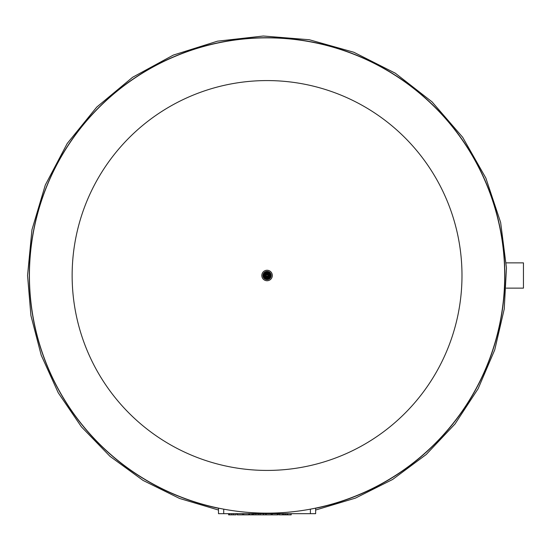 <?xml version="1.0" encoding="UTF-8"?>
<svg xmlns="http://www.w3.org/2000/svg" width="551" height="551" viewBox="0 0 551 551"><rect width="100%" height="100%" fill="white"/><g stroke="black" fill="none" stroke-linecap="round" stroke-linejoin="round"><path stroke-width="0.83" d="M506.252 262.868L523.45 262.868L523.45 288.132L506.259 288.132M218.485 513.67L218.485 508.125L218.485 513.67L223.734 513.67L223.734 509.158M223.734 513.67L315.647 513.67L315.647 508.125M249.713 513.67L249.713 514.848L258.267 514.848L258.267 513.67M251.89 513.67L251.89 514.848M252.833 513.67L252.833 514.848M253.901 513.67L253.901 514.848M260.051 513.67L260.051 514.848L263.474 514.848L263.474 513.67M228.589 513.67L228.589 514.848L236.048 514.848L236.048 513.67L236.048 514.848M229.595 513.67L229.595 514.848M243.659 513.67L243.659 514.848L249.018 514.848L249.018 513.67L249.018 514.848M248.735 513.67L248.735 514.848M237.205 513.67L237.205 514.848L243.659 514.848M242.557 513.67L242.557 514.848M272.297 513.67L272.297 514.848L277.656 514.848L277.656 513.67L277.656 514.848M277.373 513.67L277.373 514.848M265.844 513.67L265.844 514.848L272.297 514.848M271.195 513.67L271.195 514.848M283.434 513.67L283.434 514.848L291.162 514.848L291.162 513.67L291.162 514.848M284.888 513.67L284.888 514.848M285.473 513.67L285.473 514.848M286.933 513.67L286.933 514.848M287.56 513.67L287.56 514.848M287.684 513.67L287.684 514.848M291.114 513.67L291.114 514.848M279.247 513.67L279.247 514.848L283.434 514.848M282.684 513.67L282.684 514.848M282.801 513.67L282.801 514.848M262.944 275.5A4.126 4.126 0 0 0 269.129 279.068A4.126 4.126 0 0 0 269.129 271.932A4.126 4.126 0 0 0 262.944 275.5M263.433 275.5A3.63 3.63 0 0 0 268.881 278.648A3.63 3.63 0 0 0 268.881 272.352A3.63 3.63 0 0 0 263.433 275.5M267.07 272.111A3.389 3.389 0 0 0 263.681 275.5A3.389 3.389 0 0 0 267.07 278.889A3.389 3.389 0 0 0 270.451 275.5A3.389 3.389 0 0 0 267.07 272.111M267.07 272.793A2.707 2.707 0 0 0 264.356 275.5A2.707 2.707 0 0 0 267.07 278.207A2.707 2.707 0 0 0 269.776 275.5A2.707 2.707 0 0 0 267.07 272.793M264.742 275.5A2.328 2.328 0 0 0 268.227 277.511A2.328 2.328 0 0 0 268.227 273.489A2.328 2.328 0 0 0 264.742 275.5A2.328 2.328 0 0 0 268.227 277.511A2.328 2.328 0 0 0 268.227 273.489A2.328 2.328 0 0 0 264.742 275.5M265.079 275.5A1.984 1.984 0 0 0 267.07 277.484A1.984 1.984 0 0 0 269.053 275.5A1.984 1.984 0 0 0 267.07 273.516A1.984 1.984 0 0 0 265.079 275.5M267.07 274.219A1.281 1.281 0 0 0 265.782 275.5A1.281 1.281 0 0 0 267.07 276.781A1.281 1.281 0 0 0 268.351 275.5A1.281 1.281 0 0 0 267.07 274.219M265.961 275.5A1.102 1.102 0 0 0 267.621 276.457A1.102 1.102 0 0 0 267.621 274.543A1.102 1.102 0 0 0 265.961 275.5M266.367 275.5A0.703 0.703 0 0 0 267.414 276.106A0.703 0.703 0 0 0 267.414 274.894A0.703 0.703 0 0 0 266.367 275.5M261.821 275.5A5.248 5.248 0 0 0 269.687 280.046A5.248 5.248 0 0 0 269.687 270.954A5.248 5.248 0 0 0 261.821 275.5M72.14 275.5A194.93 194.93 0 0 0 364.528 444.313A194.93 194.93 0 0 0 364.528 106.687A194.93 194.93 0 0 0 72.14 275.5M29.423 275.5A237.639 237.639 0 0 0 385.886 481.305A237.639 237.639 0 0 0 385.886 69.695A237.639 237.639 0 0 0 29.423 275.5M310.399 513.67L310.399 509.158M255.85 513.67L255.85 514.848M231.744 513.67L231.744 514.848M233.528 513.67L233.528 514.848M237.481 513.67L237.481 514.848M266.126 513.67L266.126 514.848M315.647 508.277A237.798 237.798 0 0 0 502.629 242.984A237.798 237.798 0 0 0 250.767 38.267A237.798 237.798 0 0 0 218.485 508.277M218.485 510.033L179.578 498.462L143.067 480.424L110.007 456.345L81.424 426.846L58.234 392.78L41.215 355.223L30.918 315.565L27.55 275.5L31.944 229.808L45.313 185.005L67.222 143.48L96.728 107.108L132.584 77.292L173.338 55.079L217.445 41.18L263.302 36.015L309.304 39.741L353.825 52.249L395.253 73.166L432.025 101.839L462.668 137.275L485.872 178.083L500.639 222.446L506.465 267.979L504.227 309.063L494.722 349.913L478.137 388.703L455.03 423.96L426.205 454.513L392.643 479.46L355.416 498.125L315.647 510.033M292.423 513.67L291.162 513.801M279.247 514.703L277.656 514.779M275.968 514.848L258.164 514.848M249.713 514.386L249.018 514.331"/></g></svg>
